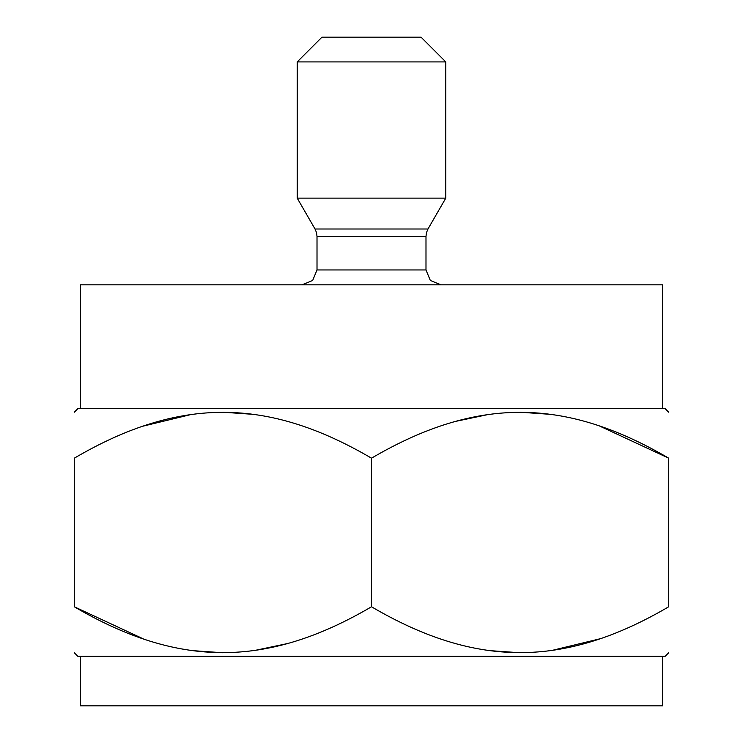 <?xml version="1.0" encoding="UTF-8"?>
<svg xmlns="http://www.w3.org/2000/svg" width="743" height="743" viewBox="0 0 743 743"><rect width="100%" height="100%" fill="white"/><g stroke="black" fill="none" stroke-linecap="round" stroke-linejoin="round"><path stroke-width="1.11" d="M254.255 414.408L222.9 412.207M191.545 414.408L143.241 426.111M371.5 606.78L371.5 458.18C476.532 396.632 565.098 397.477 668.7 458.18C668.7 397.106 668.7 397.106 668.7 458.18L668.7 606.78C668.7 667.864 668.7 667.864 668.7 606.78C563.668 668.328 475.102 667.483 371.5 606.78C266.468 668.328 177.902 667.483 74.3 606.78L143.241 638.85M191.545 650.562L222.9 652.763M254.255 650.562L287.29 643.605M668.7 458.18L599.759 426.111M551.455 414.408L520.1 412.207M488.745 414.408L455.71 421.365M488.745 650.562L520.1 652.763M551.455 650.562L599.759 638.85M74.3 606.78C74.3 667.864 74.3 667.864 74.3 606.78C74.3 667.864 74.3 667.864 74.3 606.78L74.3 458.18C179.332 396.632 267.898 397.477 371.5 458.18M74.3 458.18C74.3 397.106 74.3 397.106 74.3 458.18M74.3 412.207L77.857 408.65L665.143 408.65L668.7 412.207M80.495 408.65L80.495 284.82L662.505 284.82L662.505 408.65M445.8 198.13L297.2 198.13L297.2 61.92L445.8 61.92L445.8 198.13L427.977 229.002L315.023 229.002L297.2 198.13M297.2 61.92L321.97 37.15L421.03 37.15L445.8 61.92M668.7 652.763L665.143 656.32L77.857 656.32L74.3 652.763M662.505 656.32L662.505 705.85L80.495 705.85L80.495 656.32M317.01 269.96L317.01 236.432L425.99 236.432L425.99 269.96L317.01 269.96L312.664 280.464L302.15 284.82M425.99 269.96L430.336 280.464L440.85 284.82M317.01 236.432L316.509 232.587L315.023 229.002M425.99 236.432L426.491 232.587L427.977 229.002"/></g></svg>
